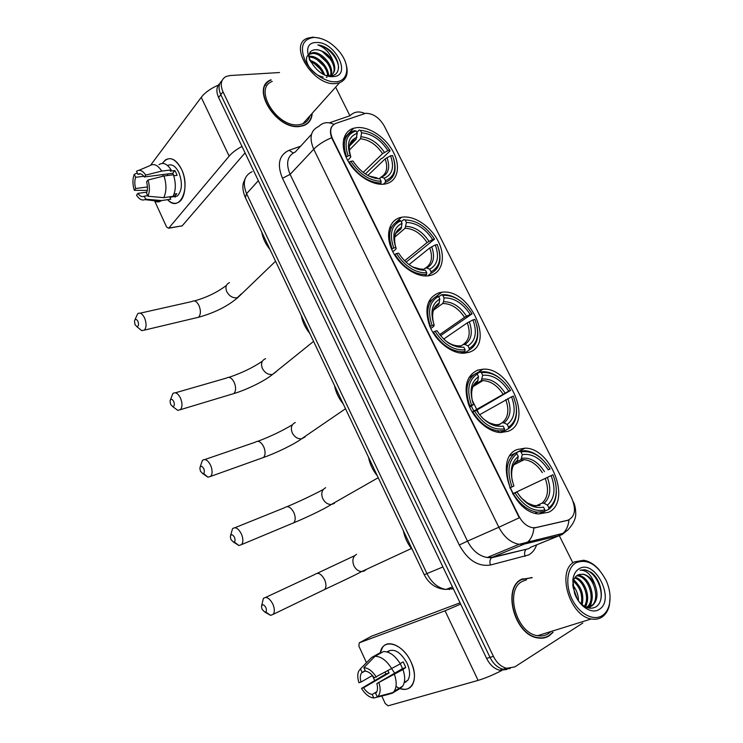<?xml version="1.0" encoding="UTF-8"?>
<svg xmlns="http://www.w3.org/2000/svg" width="743" height="743" viewBox="0 0 743 743"><rect width="100%" height="100%" fill="white"/><g stroke="black" fill="none" stroke-linecap="round" stroke-linejoin="round"><path stroke-width="1.11" d="M517.277 449.515C493.742 457.372 511.49 512.568 538.675 513.942L548.575 512.261C571.804 501.878 551.482 447.871 525.087 448.159L517.277 449.515M401.443 217.3C389.49 219.436 384.846 234.435 391.96 249.954C398.907 265.502 415.913 277.473 428.274 275.82L430.438 275.421C442.559 272.467 445.949 256.502 438.259 241.364C430.736 226.188 413.823 214.931 401.554 217.281L401.443 217.3M439.085 292.751C427.16 297.544 424.021 308.624 429.677 326.01C435.881 341.483 451.595 353.835 463.966 353.213L468.814 352.358C495.813 344.817 469.771 287.829 441.834 292.25L439.085 292.751M477.684 370.125C466.502 375.503 463.428 386.815 468.461 404.062C474.006 419.498 488.495 432.203 500.726 432.556L508.184 431.284C533.233 422.303 510.292 366.931 483.034 369.187L477.684 370.125M356.724 127.638L353.687 128.242C342.616 131.362 339.746 146.269 347.928 160.859C355.962 175.478 373.088 186.075 384.855 184.032L385.914 183.827C397.774 181.218 400.932 166.395 393.288 151.953C385.793 137.483 369.067 126.226 356.724 127.638M365.705 113.289L335.78 123.394C330.347 125.929 329.279 131.074 332.567 138.83L518.828 516.051C522.431 522.812 527.075 526.703 532.74 527.716L536.093 527.576L567.578 520.36C574.998 517.026 576.41 509.707 571.841 498.423L384.28 126.013C379.376 117.673 373.181 113.428 365.705 113.289M270.972 79.807C249.917 87.386 276.442 130.35 299.884 126.449L303.831 125.548C309.032 123.431 311.819 119.354 312.209 113.298M266.115 84.135L265.335 84.786M532.248 577.664L521.447 579.308C502.045 588.159 514.537 635.07 537.644 637.921C541.907 638.664 545.724 637.986 549.114 635.859L553.108 632.247M543.709 637.977L544.935 637.355M219.882 83.411C216.371 86.717 215.944 91.417 218.609 97.5L486.619 658.419L489.999 657.388C493.296 663.898 497.68 667.855 503.15 669.267L510.265 668.505L503.15 669.267C497.68 667.855 493.296 663.898 489.999 657.388L220.792 94.658L489.999 657.388L493.408 656.348C496.723 662.877 501.126 666.852 506.605 668.273L514.797 666.908L582.791 623.043M222.055 80.541C218.535 83.848 218.108 88.556 220.792 94.658C218.108 88.556 218.535 83.848 222.055 80.541M266.514 83.132L267.406 82.603M568.571 520.063L533.864 528.041C533.363 533.948 531.412 538.508 528.004 541.712L524.344 544.052L519.106 544.294C510.803 542.78 504.051 537.096 498.85 527.261L519.264 517.787L331.629 137.743C330.022 133.025 330.087 129.263 331.842 126.459M572.704 562.535L558.662 534.375M349.916 115.769L335.641 87.135M279.498 72.535L230.024 75.535L226.03 76.51C220.95 79.455 219.928 84.544 222.984 91.798L493.408 656.348M523.248 578.797L521.911 579.057M486.619 658.419C489.897 664.901 494.271 668.849 499.733 670.251L506.828 669.489M162.346 163.414C168.438 155.575 174.809 157.488 181.478 169.163C191.165 188.611 179.379 213.204 167.612 199.672C171.726 203.712 175.654 204.39 179.397 201.724C185.806 197.146 186.967 180.456 181.478 169.163C176.463 159.671 171.057 156.624 165.252 160.042L162.346 163.414M218.358 85.12C210.761 88.398 205.059 92.466 201.242 97.342L150.653 165.132M241.986 146.436C236.404 149.427 232.122 152.649 229.15 156.123L168.828 228.073L182.202 225.826L245.051 152.844M182.202 225.826L168.67 228.24L166.627 227.07L154.72 201.121M182.035 225.993L181.181 226.132M147.439 186.93L135.663 188.536C134.511 184.32 134.511 180.577 135.653 177.298L143.808 176.258M140.715 173.927L137.882 174.289C140.018 173.119 142.173 174.011 144.337 176.964L172.692 173.305L174.076 175.775M167.333 175.552L167.732 173.946M167.565 165.531C171.679 163.59 175.441 165.903 178.859 172.478C182.667 182.778 182.165 190.645 177.326 196.078L172.2 196.895M158.993 164.649C163.098 162.03 167.156 163.785 171.15 169.915L170.203 171.141L174.856 170.546L176.082 172.831L177.094 175.376L173.751 175.812M147.681 195.678L144.281 196.171L145.665 199.17L161.454 200.554L170.76 199.189L169.859 197.239L174.466 196.561L176.806 193.682L174.076 194.072M175.218 197.109L174.429 196.57M173.398 174.763C176.054 183.131 175.942 190.31 173.091 196.301L163.766 197.657L147.931 196.236L146.547 193.217C147.736 189.957 147.755 186.168 146.594 181.877L148.006 180.01L163.989 175.989L173.398 174.763M170.76 199.189L164.751 200.099M171.15 169.915L161.733 171.104L145.739 175.088L144.337 176.964M138.867 170.333L149.612 165.782C153.69 163.154 157.73 164.927 161.733 171.104M163.989 175.989C166.664 184.413 166.581 191.638 163.766 197.657M161.454 200.554L160.079 201.418C157.72 202.421 155.287 201.882 152.779 199.802M137.882 174.289L136.508 171.289C139.563 169.265 142.637 170.528 145.739 175.088M148.006 180.01C149.863 186.252 149.835 191.666 147.931 196.236M145.665 199.17L144.876 199.635C141.978 200.759 139.192 199.273 136.517 195.177L137.873 193.384L146.919 192.121M144.281 196.171C142.136 197.248 140 196.328 137.873 193.384M162.903 176.267L163.051 174.549M135.663 188.536L134.307 190.338L147.281 190.403M134.307 190.338C132.486 184.255 132.477 178.914 134.288 174.317L135.653 177.298M137.325 173.073L134.288 174.317M174.856 170.546L172.692 173.305M173.732 194.972L174.466 196.561M335.892 81.776C347.882 81.266 350.39 66.814 341.186 54.016L340.322 52.809C332.353 42.899 323.502 37.772 313.741 37.419C302.577 39.193 299.689 46.902 305.076 60.545C310.983 72.638 325.62 82.631 335.892 81.776M319.258 38.023L312.608 37.159L307.491 38.209C287.606 44.738 313.555 86.532 335.752 83.55L339.532 82.789C346.842 79.566 348.885 72.916 345.662 62.839M272.254 81.424C252.694 88.426 277.26 128.288 299.039 124.713L302.745 123.858C306.497 122.372 308.912 119.679 309.998 115.759M306.748 124.035L307.333 123.217M309.45 117.394L309.571 116.242M271.158 80.04C250.317 87.535 276.563 130.053 299.763 126.208L303.683 125.307C308.689 123.273 311.447 119.372 311.939 113.595M308.93 56.375L310.323 56.254C318.05 55.939 329 67.195 328.415 75.814M308.977 57.202L309.543 57.183C316.908 56.942 327.384 67.074 327.607 75.702M309.274 53.84L313.444 52.521C322.527 52.038 334.824 67.307 330.969 75.377M327.013 77.253L326.307 77.3M323.177 77.049C312.301 75.303 302.745 60.434 307.908 55.353M309.144 54.323L312.664 53.459C321.552 52.985 333.681 67.697 330.319 75.879M309.692 60.257C316.62 62.403 321.57 67.214 324.533 74.699M310.407 61.613C316.1 63.879 320.363 68.022 323.177 74.031M326.372 75.452L330.459 75.87C341.789 75.684 340.666 59.273 329.595 50.152C325.675 47.069 321.756 45.323 317.837 44.905C325.183 47.682 330.356 53.357 333.356 61.92C328.852 54.239 323.001 50.171 315.803 49.697C325.759 49.187 338.706 66.954 332.465 74.281M333.356 61.92C336.022 68.625 334.963 73.232 330.18 75.749L329.808 75.888M316.304 42.537C296.457 42.323 314.465 78.712 333.291 76.585C352.507 76.018 334.889 41.014 316.304 42.537M315.803 49.697C310.035 50.022 307.955 53.44 309.543 59.951M265.567 84.981L264.852 85.696M317.837 44.905C327.236 45.964 338.576 58.242 338.567 68.022M322.573 51.778L330.598 59.31M319.796 55.734L327.161 62.626M317.075 59.691L323.716 65.886M328.406 74.969L328.61 75.832M314.438 63.657L320.261 69.071M327.914 71.895L329.103 75.87M135.003 324.589L136.777 326.586C138.588 326.456 138.978 324.719 137.947 321.375C136.433 318.84 135.272 318.691 134.474 320.92L135.003 324.589M134.975 319.722L137.687 313.722C140.046 312.19 142.35 313.62 144.606 318.023C146.622 323.354 146.547 327.384 144.383 330.115L141.727 330.644L138.857 328.295M368.872 176.007L377.091 177.902L375.373 178.366M346.089 157.163L348.161 155.872C343.73 142.628 346.34 134.307 355.999 130.879L357.216 133.322C348.746 136.471 346.424 143.891 350.269 155.584L350.817 156.931L347.743 160.525M349.628 145.897L356.092 139.294L357.216 133.322M356.807 132.505L359.222 130.016L360.429 130.378C372.048 131.409 381.874 138.049 389.899 150.318L390.056 150.875L382.691 157.971L381.252 158.621L365.342 173.964M345.411 138.662L343.507 139.665M385.524 180.642L384.28 178.171C392.425 174.614 394.514 167.166 390.558 155.816L392.527 155.538C397.096 168.345 394.765 176.713 385.524 180.642L385.348 182.379C394.319 178.784 397.096 170.918 393.669 158.77M385.348 182.379L383.388 184.208M379.784 184.19L380.983 183.075L381.14 181.338C369.382 180.744 359.287 174.057 350.845 161.287L349.238 162.095C358.07 175.524 368.649 182.518 380.983 183.075M355.999 130.879L354.16 130.684C344.483 134.483 341.947 143.148 346.563 156.68M350.845 161.287L352.953 160.999C360.476 172.255 369.466 178.209 379.905 178.849L381.14 181.338M350.269 155.584L348.161 155.872M390.558 155.816L385.162 158.863L367.85 175.469M378.549 178.812L381.475 177.224L384.28 178.171M261.759 232.132C262.808 238.262 265.567 244.076 270.043 249.592M389.899 150.318L387.93 150.578C380.732 139.721 371.974 133.805 361.646 132.811L360.429 130.378M363.16 172.413L382.543 153.634L387.93 150.578M361.646 132.811L360.494 138.783L349.284 150.17M170.593 404.331L172.636 406.542C174.41 406.384 174.791 404.703 173.76 401.508C172.079 398.75 170.834 398.573 170.026 400.969L170.593 404.331M170.435 399.799L172.896 393.511C175.45 391.756 177.995 393.298 180.53 398.155C182.481 403.189 182.462 407.025 180.465 409.653L177.753 410.359L174.577 407.991M410.247 265.539C414.52 268.112 418.597 269.291 422.498 269.068L420.036 269.867M391.635 249.23L393.762 247.995C389.081 234.194 391.431 225.129 400.811 220.801L402.074 223.318C393.846 227.274 391.765 235.345 395.824 247.549L396.195 248.543L395.545 249.444L392.806 251.728M395.852 233.348L401.016 228.89L402.074 223.318M401.276 221.73L403.876 219.491L405.149 219.956C416.563 220.234 426.352 226.624 434.525 239.125L406.031 262.205M391.663 227.079L389.508 228.064M431.005 271.771L429.733 269.217C437.618 264.852 439.475 256.753 435.305 244.939L437.228 244.512C442.039 257.83 439.967 266.913 431.005 271.771L430.81 273.461C439.122 269.291 441.788 261.192 438.807 249.165M430.81 273.461L427.68 275.885M424.717 275.932L426.538 274.52L426.742 272.82C415.198 273.015 405.13 266.607 396.53 253.586L394.895 254.394C403.886 268.084 414.436 274.789 426.538 274.52M400.811 220.801L399.539 220.337C389.657 224.823 387.187 234.314 392.128 248.803M396.53 253.586L398.582 253.122C406.254 264.601 415.207 270.303 425.46 270.257L426.742 272.82M395.824 247.549L393.762 247.995M435.305 244.939L429.779 247.921L408.994 264.647M422.516 270.248L425.033 268.26L426.77 268.028L429.733 269.217M301.305 315.524C302.466 321.933 305.299 327.914 309.822 333.468M434.525 239.125L432.602 239.543C425.275 228.482 416.544 222.789 406.402 222.463L405.149 219.956M404.591 260.83L427.076 242.534L432.602 239.543M406.402 222.463L405.093 228.259L394.644 237.175M200.424 471.183L202.718 473.588C204.446 473.393 204.808 471.759 203.786 468.684C201.966 465.75 200.656 465.536 199.848 468.053L200.424 471.183M200.164 466.948L202.402 460.381C205.124 458.44 207.873 460.093 210.65 465.332C212.544 470.133 212.572 473.811 210.724 476.365L208.003 477.21L203.554 473.458M458.868 345.922L457.4 346.897M429.983 326.753L432.157 325.573C427.271 311.289 429.398 301.584 438.528 296.476L439.819 299.067C431.813 303.711 429.928 312.348 434.181 324.979L433.671 326.437L430.773 328.49M435.528 306.822L438.816 304.305L439.819 299.067M438.704 296.819L441.444 294.785L442.772 295.333C454.01 294.962 463.771 301.129 472.065 313.834L440.543 335.687M431.878 299.875L428.432 302.262M469.297 348.467L467.988 345.848C475.65 340.777 477.312 332.14 472.957 319.917L474.842 319.36C479.848 333.124 478 342.829 469.297 348.467L469.065 350.129C476.746 345.588 479.346 337.452 476.876 325.713M469.065 350.129L464.394 353.194M462.276 353.213L464.886 351.495L465.118 349.823C453.769 350.715 443.729 344.538 434.999 331.304L433.336 332.121C441.556 344.882 451.298 351.43 462.573 351.745L464.886 351.495M433.336 332.121L432.872 332.446M438.528 296.476L437.2 295.928C427.578 301.231 425.34 311.391 430.503 326.381M434.999 331.304L437.014 330.7C444.797 342.356 453.722 347.854 463.808 347.195L465.118 349.823M434.181 324.979L432.157 325.573M472.957 319.917L467.319 322.843L443.692 339.077M459.109 347.204L463.075 344.566L464.895 344.464L467.988 345.848M445.326 340.554C450.611 344.603 455.738 346.349 460.716 345.801L458.895 345.904M334.517 385.533C335.762 392.183 338.659 398.304 343.22 403.895M458.654 299.717C452.896 295.937 447.305 294.274 441.899 294.73L441.444 294.785M472.065 313.834L470.18 314.391C462.75 303.153 454.047 297.664 444.063 297.906L442.772 295.333M439.68 334.61L464.551 317.317L470.18 314.391M444.063 297.906L443.58 301.732L442.633 303.553L433.438 310.249M230.915 539.511L233.478 542.111C235.15 541.888 235.485 540.3 234.482 537.347C232.513 534.217 231.129 533.957 230.33 536.585L230.915 539.511M230.553 535.582L232.559 528.682C235.429 526.564 238.382 528.338 241.429 534.003C243.267 538.582 243.342 542.102 241.651 544.554L238.949 545.529L234.277 541.963M497.476 424.773L495.451 425.897M469.344 406.31L471.564 405.176C466.455 390.381 468.341 380.026 477.22 374.101L478.538 376.747C470.756 382.125 469.093 391.347 473.542 404.433L469.743 407.22M475.474 383.165L477.573 381.661L478.538 376.747M476.867 373.933L479.978 372.002L481.362 372.642C492.405 371.584 502.129 377.518 510.562 390.437L476.449 410.312C484.343 422.145 493.25 427.42 503.15 426.129L504.497 428.822L504.228 430.457L500.401 432.537M508.574 427.141L507.228 424.457C514.658 418.653 516.097 409.43 511.565 396.799L513.404 396.093L515.921 404.582C517.537 415.123 515.085 422.646 508.574 427.141L508.305 428.776C515.15 424.095 517.722 416.238 516.041 405.223L515.967 404.824M508.305 428.776L501.321 432.565M504.497 428.822C493.352 430.438 483.349 424.522 474.48 411.065L472.789 411.873C480.219 423.649 489.098 430.002 499.435 430.949L504.228 430.457M472.789 411.873L472.279 412.17M477.22 374.101L475.826 373.45C466.474 379.617 464.486 390.465 469.882 405.994M473.997 374.593L468.712 377.899M474.48 411.065L476.449 410.303M473.542 404.433L471.564 405.176M511.565 396.799L479.551 414.78M499.38 424.327L502.092 422.823L503.995 422.86L507.228 424.457M481.826 417.39C487.9 423.12 493.928 425.498 499.909 424.522L498.005 424.485M368.491 457.177C369.828 464.069 372.8 470.338 377.407 475.975M500.243 378.54C494.476 373.943 488.699 371.658 482.904 371.686L479.978 372.002M510.562 390.437L508.714 391.134C501.172 379.719 492.498 374.435 482.681 375.28L481.362 372.642M472.167 411.975L508.714 391.134M482.681 375.28L481.315 380.611L473.774 385.255M496.213 426.073L498.692 424.708M262.075 609.344L264.926 612.158C266.533 611.907 266.848 610.375 265.855 607.542C263.737 604.208 262.279 603.892 261.48 606.613L262.075 609.344M261.638 605.721L263.375 598.468C266.393 596.183 269.57 598.096 272.904 604.198C274.678 608.563 274.799 611.935 273.257 614.294L270.61 615.38L265.715 611.981M536.706 505.751L534.171 506.884M512.716 493.974L516.924 492.015C524.948 504.051 533.808 509.085 543.523 507.125L544.898 509.893L544.6 511.49L538.935 513.97M509.744 487.975L512.011 486.897C506.67 471.573 508.305 460.521 516.905 453.732L518.261 456.453C510.729 462.592 509.289 472.437 513.933 485.987L509.763 488.002M516.032 462.025L517.323 461.041L518.261 456.453M520.954 451.939C531.784 450.174 541.471 455.858 550.034 468.982L548.232 469.827C540.579 458.227 531.932 453.174 522.31 454.651L520.954 451.939L519.506 451.205L515.744 453.137M513.181 493.538L552.95 474.786C555.207 480.266 556.321 485.653 556.266 490.965C556.052 498.609 553.581 504.246 548.873 507.868L547.498 505.11C554.668 498.534 555.885 488.718 551.157 475.641L512.624 493.826L513.181 493.538L510.413 487.947M548.873 507.868L548.575 509.466C553.535 505.686 556.126 499.798 556.349 491.792L556.07 486.73M548.575 509.466L544.665 511.175M544.898 509.893C533.985 512.271 524.01 506.615 515.001 492.934L513.283 493.751C520.016 504.599 528.078 510.747 537.468 512.187L544.6 511.49M513.283 493.751L512.735 494.011M516.905 453.732L515.456 452.989C506.382 460.056 504.664 471.629 510.302 487.705M515.456 452.989L510.004 455.784M551.157 475.641L552.95 474.786M515.001 492.934L516.924 492.015M513.933 485.987L512.011 486.897M537.17 505.333L542.111 503.122L544.117 503.29L547.498 505.11M520.016 496.482C526.62 503.856 533.325 506.791 540.142 505.296L538.136 505.11M403.273 530.511C404.712 537.663 407.749 544.08 412.393 549.755M542.288 459.295C536.65 453.973 530.818 451.103 524.781 450.667L519.506 451.205M550.034 468.982L548.232 469.827M522.31 454.651L521.001 459.666L515.781 462.378M399.344 688.157C404.814 690.303 409.04 689.411 412.031 685.473C415.569 679.604 415.216 671.756 410.99 661.939C404.155 646.531 388.217 638.701 382.561 647.394L380.277 653.069C382.199 637.522 402.622 642.853 410.99 661.939C419.999 680.142 410.201 695.968 396.502 686.69M460.669 604.115L445.057 610.802L359.24 642.844L358.878 646.122L366.485 662.7M501.776 670.52C492.748 675.099 484.854 678.387 478.102 680.393L388.143 705.813L385.227 703.547L381.781 696.033M374.528 680.226L372.262 675.276M371.324 636.305L460.047 602.814M372.438 675.48L360.987 682.065C359.928 678.183 360.104 675.146 361.516 672.963L365.175 670.548M375.011 656.32L363.856 667.66L365.463 671.18C368.556 671.588 371.463 673.799 374.175 677.811L400.328 663.861C395.165 655.614 389.564 651.509 383.527 651.546L375.011 656.32C381.029 656.31 386.629 660.471 391.812 668.793M400.171 663.601L403.105 661.902L404.573 664.679L405.734 667.558L402.966 669.554L376.831 683.588L402.492 668.607L400.245 663.555M376.84 691.724L372.206 694.454L373.822 697.983C369.355 697.547 365.259 694.352 361.516 688.399L385.998 673.929L385.143 672.378M387.326 651.685C393.939 647.961 400.523 651.806 407.08 663.22C410.145 670.344 410.387 676.028 407.814 680.282L404.164 682.845M405.78 682.185L404.907 682.018M402.966 669.554C405.316 676.585 405.214 682.12 402.669 686.17L400.496 688.259L392.053 693.321L377.277 696.962L375.652 693.414L376.329 692.625C377.713 690.451 377.881 687.442 376.831 683.588M394.459 674.533C396.827 681.61 396.743 687.182 394.217 691.231L392.053 693.321M373.822 697.983L388.57 694.352L390.465 693.228M363.856 667.66C368.296 667.929 372.447 671.087 376.311 677.124M378.976 682.91C380.843 689.142 380.444 693.693 377.769 696.553L377.277 696.962M372.206 694.454C369.113 693.953 366.234 691.724 363.578 687.749L389.109 672.926L387.93 670.873M361.516 688.399L363.578 687.749M386.815 651.862L388.784 651.444L387.623 652.103M380.388 653.301L380.128 652.744L371.621 657.499L360.476 668.802L362.082 672.313M369.828 659.273L371.621 657.499M360.987 682.065L358.934 682.733C357.476 678.099 357.383 674.254 358.674 671.198L360.476 668.802M394.7 673.158L391.728 668.83M385.998 673.929L389.109 672.926M402.492 668.607L405.734 667.558M602.322 615.557C605.861 613.17 608.211 609.409 609.39 604.245C610.895 596.694 609.799 588.762 606.121 580.459C597.4 564.364 587.351 558.467 575.974 562.757C566.928 567.801 564.968 585.02 572.184 599.425C579.271 613.913 593.592 621.436 602.322 615.557M599.23 569.862C594.391 564.383 589.208 561.179 583.673 560.259L574.432 561.884C556.331 570.262 569.389 615.975 591.261 618.956C595.282 619.718 598.849 619.095 601.979 617.089C605.675 614.591 608.136 610.653 609.371 605.257L610.068 597.697M526.536 579.8L522.44 581.332C504.432 589.608 516.106 633.11 537.523 635.702C541.452 636.389 544.981 635.757 548.111 633.798L550.86 631.55M550.024 632.358L550.507 631.661M522.032 579.354L520.741 579.735M531.282 577.813L521.595 579.596C502.379 588.363 514.769 634.791 537.626 637.605C541.842 638.339 545.622 637.661 548.975 635.562L552.578 632.414M578.63 601.152C584.277 607.672 589.877 609.659 595.412 607.133C605.387 602.136 601.951 579.846 591.084 572.305L584.992 569.742L580.06 570.169C586.441 569.955 591.372 574.72 594.855 584.481C598.505 594.131 597.465 601.319 591.744 606.056L586.338 607.282M578.908 574.506L582.642 574.274C593.936 575.658 601.171 600.79 590.564 606.446L587.23 607.625M572.779 585.085C576.54 589.701 578.435 594.985 578.472 600.92M573.048 587.276L577.255 598.979M573.624 580.302C581.36 586.403 584.202 594.549 582.15 604.737M573.345 581.277C580.116 587.156 582.781 594.744 581.323 604.04M575.138 577.311C584.527 579.224 591.799 598.273 585.001 606.65M574.71 577.943C583.487 580.497 590.128 597.809 584.351 606.279M577.153 575.398L579.159 575.528C590.174 576.874 597.548 601.115 587.444 607.319M576.596 575.797L578.008 575.946C588.688 577.274 596.239 600.474 586.784 607.31M594.855 584.481C591.725 578.593 587.778 575.147 582.995 574.153L577.683 575.091C575.11 576.531 573.55 579.187 573.02 583.069L572.899 586.246M579.011 568.85C575.611 570.94 573.559 574.608 572.853 579.837L574.469 592.914C578.778 606.167 591.753 614.684 599.239 609.371C615.733 599.842 594.837 558.337 579.011 568.85M542.334 638.153L543.607 637.661M580.06 570.169L584.722 569.844C594.558 571.144 603.901 588.837 600.465 600.632M586.859 602.991L585.8 607.05M592.301 597.084L590.574 606.437L589.608 608.183M573.8 579.8L576.791 582.911M536.093 527.576L535.443 527.846M567.578 520.36L566.928 520.629M536.641 544.86C535.006 549.504 532.332 552.876 528.607 554.965L490.417 565.033C478.046 566.835 467.663 560.157 459.267 545.009L282.479 178.274C276.805 164.361 279.006 155.036 289.083 150.309L300.609 146.204M568.943 519.914C568.432 525.7 566.454 530.177 562.999 533.335L559.312 535.638L530.363 547.405M535.694 541.322L536.353 539.706M329.372 122.827L349.934 115.769C354.077 111.673 359.008 110.893 364.739 113.438M565.469 531.877L562.145 534.551L559.312 535.638L524.344 544.052L492.423 557.222L526.202 549.3C524.549 550.99 524.177 553.34 525.078 556.34M333.848 124.378C327.942 121.546 322.899 122.251 318.719 126.486C310.611 130.22 308.949 137.799 313.722 149.232L290.123 174.373L467.505 541.118L498.85 527.261L313.722 149.232C318.19 144.671 324.162 140.845 331.629 137.743M222.984 91.798L218.609 97.5M459.267 545.009L467.505 541.118C472.492 550.647 479.077 556.108 487.25 557.501L492.423 557.222L491.504 557.798C489.869 559.525 489.507 561.94 490.417 565.033M311.484 134.362L295.315 151.962C287.29 155.779 285.563 163.246 290.123 174.373L282.479 178.274M289.083 150.309L293.225 152.956M527.725 543.105L530.242 541.173M479.151 414.269L477.025 409.978M476.7 409.328L472.214 400.273M252.137 171.661C244.122 175.571 242.283 182.908 246.592 193.672L258.35 180.67M245.348 197.536L246.592 193.672L427.03 573.717C431.702 582.809 438.017 588.057 445.986 589.45L453.211 588.493M451.651 589.115L453.295 588.679M424.225 574.701L442.921 566.965M449.636 589.487L447.202 588.967M229.15 156.123L201.242 97.342M195.966 317.874L198.53 317.261C200.814 314.586 200.982 310.695 199.022 305.577C196.802 301.352 194.452 300.005 191.991 301.528L140.176 313.165M241.243 293.931L237.277 297.757C232.865 298.259 229.364 296.216 226.764 291.646C225.101 287.272 226.002 284.272 229.457 282.646M374.936 178.264L375.466 178.274M350.752 156.754C348.792 148.47 347.278 142.814 356.092 139.294L350.343 143.845M381.475 177.224C388.515 174.038 390.372 167.491 387.019 157.6M356.881 137.316C349.572 140.186 347.548 146.705 350.798 156.866M380.955 177.131C386.75 173.713 388.152 167.621 385.162 158.863M384.4 152.361C378.048 142.916 370.348 137.734 361.302 136.796M382.543 153.634C376.469 144.653 369.122 139.703 360.494 138.783M231.333 394.329L233.924 393.549C236.023 390.957 236.125 387.252 234.231 382.413C231.732 377.778 229.15 376.329 226.485 378.076L175.422 392.787M276.173 371.741L272.477 374.481C268.242 374.936 264.889 372.94 262.409 368.482C260.617 363.578 261.675 360.309 265.604 358.674M417.269 269.096L420.761 269.291M400.774 229.132L396.01 233.061M426.77 268.028C433.596 264.136 435.24 257.041 431.711 246.722M401.657 227.228C394.57 230.804 392.741 237.89 396.186 248.496M425.674 267.944C431.637 264.016 433.002 257.338 429.779 247.921M429.008 241.326C422.544 231.714 414.873 226.726 405.984 226.364M427.076 242.534C420.9 233.386 413.572 228.63 405.093 228.259M261.007 458.375L263.57 457.456C265.52 454.948 265.567 451.391 263.728 446.784C260.988 441.769 258.202 440.237 255.378 442.169L204.901 459.518M305.122 436.921L301.519 438.834C297.59 439.002 294.497 437.014 292.259 432.853C290.42 427.829 291.432 424.383 295.305 422.516M452.961 345.421L458.737 345.922M438.398 304.723L434.562 307.955M464.895 344.464C471.526 339.96 472.994 332.372 469.307 321.71M439.345 302.903C432.797 306.766 430.977 313.862 433.884 324.199M463.075 344.566C469.372 340.248 470.783 333.003 467.319 322.843M466.539 316.174C459.982 306.422 452.329 301.602 443.58 301.732M464.551 317.317C458.282 308.039 450.973 303.45 442.633 303.553M291.358 523.778L293.847 522.738C295.63 520.304 295.63 516.905 293.847 512.521C290.847 507.116 287.847 505.472 284.866 507.599L234.983 527.706M334.443 503.382L331.22 504.516C327.598 504.432 324.775 502.454 322.759 498.599C320.855 493.436 321.812 489.804 325.62 487.705M489.758 423.603L495.85 424.708M476.978 382.236L474.201 384.614M503.995 422.86C510.422 417.715 511.704 409.625 507.85 398.582M477.99 380.509C471.944 384.67 470.161 391.812 472.65 401.954M502.092 422.823C508.193 417.891 509.429 410.173 505.797 399.66M505.008 392.917C498.358 383.007 490.733 378.382 482.133 379.032M502.955 393.994C497.271 385.422 490.584 380.955 482.904 380.602L481.12 380.75M322.397 590.574L324.765 589.431C326.391 587.091 326.335 583.831 324.607 579.651C321.329 573.837 318.125 572.082 314.986 574.376L265.697 597.391M366.41 569.342L364.358 570.995L361.609 571.571C358.302 571.274 355.739 569.333 353.9 565.748C351.941 560.454 352.841 556.637 356.584 554.278M527.809 503.782L534.022 505.5M516.561 461.765L514.992 463.121M544.117 503.29C550.322 497.476 551.417 488.857 547.387 477.433M517.648 460.131C512.261 464.375 510.469 471.294 512.271 480.87M542.111 503.122C548.009 497.55 549.058 489.321 545.269 478.436M544.47 471.619C537.718 461.552 530.13 457.121 521.688 458.32M542.353 472.632C537.198 464.746 531.134 460.428 524.149 459.676L520.592 459.954M478.102 680.393L445.057 610.802M371.565 636.175L359.24 642.844M343.777 138.523L353.687 128.242M476.04 373.553L483.034 369.187M436.336 296.336L441.834 292.25M395.88 222.213L401.554 217.281M515.568 453.044L525.087 448.159M531.152 547.089L528.598 548.687L491.504 557.798L487.25 557.501L519.106 544.294L562.999 533.335L567.503 530.335C573.355 524.066 576.094 518.317 575.723 513.088C575.602 508.249 574.738 504.358 573.122 501.423M506.605 668.273L499.733 670.251M473.802 411.018L471.433 406.226M528.775 542.455L529.425 541.368M530.623 577.738L531.236 577.506M245.329 178.171L243.425 182.834C242.32 186.614 242.887 191.341 245.106 197.025L424.253 574.757C429.027 583.97 436.271 588.865 445.986 589.45L452.441 586.886M174.577 196.477L177.326 196.078M161.407 200.591L170.723 199.217M144.876 199.635L160.079 201.418M302.745 123.858L339.532 82.789M310.11 53.867L310.899 52.929M194.471 300.924C206.823 297.414 217.476 292.24 226.439 285.386M136.777 326.586L141.727 330.644M275.56 261.23L237.797 297.609C227.534 306.339 214.448 312.887 198.53 317.261L144.383 330.115M375.8 178.023L371.212 177.066M262.298 361.274C252.592 367.785 241.494 373.125 229.002 377.314M172.636 406.542L177.753 410.359M313.574 341.39L272.477 374.481C264.898 380.843 246.704 389.787 233.924 393.549L180.465 409.653M420.863 269.217L412.467 266.913M395.434 246.277C393.391 236.692 395.257 230.897 401.016 228.89M292.398 424.764C282.043 430.968 270.526 436.466 257.867 441.277M202.718 473.588L208.003 477.21M345.514 408.734L301.519 438.834C294.191 444.314 275.802 453.193 263.57 457.456L210.724 476.365M456.778 346.749L457.92 345.987C452.524 345.096 448.958 343.786 447.23 342.059M460.567 353.074L462.573 351.745M433.401 322.601C431.46 312.924 433.271 306.822 438.816 304.305M323.205 489.535C312.144 495.395 300.172 501.079 287.3 506.577M233.478 542.111L238.949 545.529M378.224 477.703L331.22 504.516C324.134 509.169 305.531 517.955 293.847 522.738L241.651 544.554M493.872 425.433L495.172 424.708L488.959 422.758L483.284 418.838M497.243 432.138L499.435 430.949M515.921 404.582L516.041 405.223M472.307 400.681C470.542 391.004 472.297 384.66 477.573 381.661M481.315 380.611L482.904 380.602L473.012 386.657M354.736 555.643L317.317 573.262M264.926 612.158L270.61 615.38M411.399 548.51L361.609 571.571C354.727 575.453 335.929 584.119 324.765 589.431L273.257 614.294M532.081 506.113L533.548 505.454L527.381 503.011L521.038 497.717M535.081 513.237L537.468 512.187M556.266 490.965L556.349 491.792M512.187 480.461C510.673 470.932 512.382 464.459 517.323 461.041M521.001 459.666L524.149 459.676L513.775 464.877M361.516 672.963L365.305 670.818M404.266 682.399L407.814 680.282M394.217 691.231L402.669 686.17M377.769 696.553L393.093 692.532M609.39 604.245L609.371 605.257M578.008 575.946L579.159 575.528M573.011 583.069L572.853 579.837M537.013 637.791L537.626 637.605M537.523 635.702L591.261 618.956"/></g></svg>

